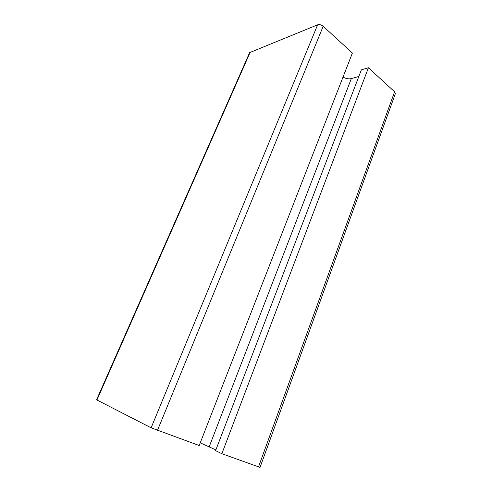 <?xml version="1.0" encoding="UTF-8"?>
<svg xmlns="http://www.w3.org/2000/svg" width="492" height="492" viewBox="0 0 492 492"><rect width="100%" height="100%" fill="white"/><g stroke="black" fill="none" stroke-linecap="round" stroke-linejoin="round"><path stroke-width="0.74" d="M96.93 399.996L151.124 427.812L199.186 445.518L352.389 53.062L323.189 26.279C321.319 24.791 319.468 24.311 317.623 24.828L249.628 52.619L96.573 399.762L96.93 399.996L250.274 52.041M221.861 453.71L260.034 467.388L395.359 93.64L394.602 91.77L368.428 67.767L361.368 69.852L215.594 450.641L221.861 453.71L368.428 67.767M358.84 76.463L351.331 78.603C348.767 79.187 345.993 78.689 343.004 77.096M215.877 449.909L200.226 442.849M157.446 430.438L323.189 26.279M151.124 427.812L317.623 24.828M258.497 466.945L394.602 91.77M209.235 446.674L351.331 78.603"/></g></svg>
